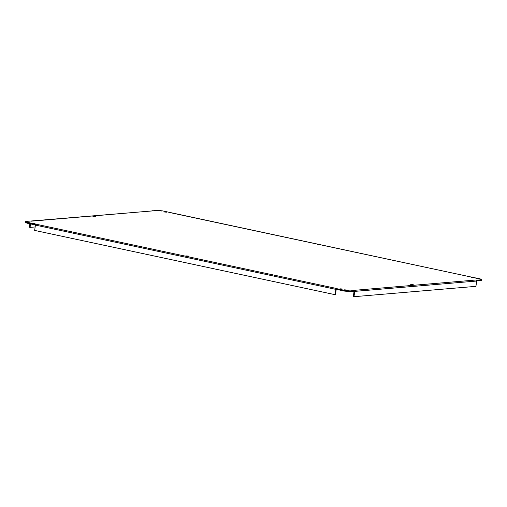 <?xml version="1.0" encoding="UTF-8"?>
<svg xmlns="http://www.w3.org/2000/svg" width="507" height="507" viewBox="0 0 507 507"><rect width="100%" height="100%" fill="white"/><g stroke="black" fill="none" stroke-linecap="round" stroke-linejoin="round"><path stroke-width="0.76" d="M320.272 244.944L317.268 244.742L320.272 244.944M188.819 256.105L185.809 255.896L188.819 256.105M413.18 284.465L410.176 284.262L413.18 284.465M95.912 216.584L92.901 216.375L95.912 216.584M35.547 224.221L26.991 222.389L25.458 221.47L25.35 222.218L26.884 223.137L35.439 224.969L35.547 224.221L35.978 224.183L336.42 288.464L335.983 288.502L335.875 289.25L344.43 291.081L349.925 291.664L354.754 291.259A0.894 0.78 85.1 0 1 354.742 291.379L353.975 296.696L353.316 296.557L354.07 291.316M354.754 291.259L354.862 290.505L354.095 290.34A0.894 0.78 85.1 0 1 354.114 290.346L476.054 279.991A0.894 0.78 85.1 0 1 476.694 281.03L475.927 286.347L353.975 296.696M476.713 280.91L481.542 280.498L481.65 279.75L476.821 280.156L476.713 280.91M476.054 279.991L476.821 280.156M354.862 290.505L350.039 290.917L344.538 290.334L335.983 288.502M349.925 291.664L350.039 290.917M152.214 210.912L157.075 210.304L162.57 210.887L471.13 277.031A0.894 0.418 -77.9 0 1 471.142 277.031L480.116 278.825L481.65 279.75M152.246 210.709L153.013 210.874A0.894 0.78 -94.9 0 0 152.81 210.861L30.952 221.204M153.013 210.874L25.458 221.47M35.978 224.183L35.978 224.183A0.894 0.418 102.1 0 0 35.42 225.095L34.653 230.412L335.089 294.694L335.856 289.377A0.894 0.418 102.1 0 1 335.881 289.25M161.638 211.007L158.628 210.798L161.638 211.007M30.179 222.161L27.175 221.952L30.179 222.161M347.453 290.042L344.443 289.839L347.453 290.042M478.906 278.888L475.902 278.679L478.906 278.888M166.537 212.16L164.655 212.034L166.537 212.16M35.078 223.321L33.202 223.188L35.078 223.321M341.813 288.946L339.931 288.819L341.813 288.946M473.265 277.792L471.39 277.665L473.265 277.792M30.553 223.923L30.052 227.396L29.393 227.25L29.894 223.783M30.052 227.396L35.148 226.959M336.23 289.326L335.463 294.662L335.089 294.694M344.538 290.334L344.43 291.081M26.884 223.137L26.991 222.389M354.742 291.379L476.694 281.03M35.42 225.095L335.856 289.377M471.161 277.031L170.751 212.756"/></g></svg>
